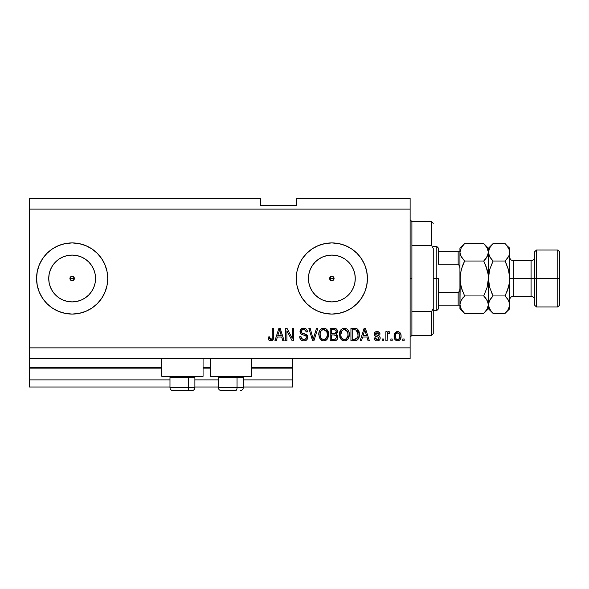 <?xml version="1.0" encoding="UTF-8"?>
<svg xmlns="http://www.w3.org/2000/svg" width="589" height="589" viewBox="0 0 589 589"><rect width="100%" height="100%" fill="white"/><g stroke="black" fill="none" stroke-linecap="round" stroke-linejoin="round"><path stroke-width="0.88" d="M292.718 387.002L243.272 387.002L292.718 387.002L292.718 379.883L243.272 379.883L292.718 379.883L292.718 368.147L251.451 368.147L292.718 368.147L292.718 387.002M218.364 387.002L194.885 387.002L218.364 387.002M169.978 387.002L29.45 387.002L169.978 387.002M218.364 379.883L194.885 379.883L218.364 379.883M169.978 379.883L29.45 379.883L29.45 387.002L29.45 379.883L169.978 379.883M210.185 368.147L203.065 368.147L210.185 368.147M161.798 368.147L29.45 368.147L29.45 379.883L29.45 367.433L161.798 367.433L29.45 367.433L29.45 368.147L161.798 368.147M292.718 367.433L292.718 368.147L292.718 367.433L251.451 367.433L292.718 367.433L292.718 358.539L292.718 367.433M210.185 367.433L203.065 367.433L210.185 367.433M29.45 358.539L29.45 367.433L29.45 358.539L410.128 358.539L29.45 358.539L29.45 347.863L410.128 347.863L410.128 209.117L29.45 209.117L29.45 358.539M329.803 277.64L330.282 280.062L331.857 280.717A2.223 2.223 0 0 1 329.634 278.494A2.223 2.223 0 0 1 331.857 276.263L329.803 277.64L331.857 276.263L333.426 276.918L334.081 278.494L333.426 280.062L331.857 280.717L330.282 280.062L329.634 278.494L331.003 276.432M70.091 277.64L70.57 280.062L72.145 280.717A2.223 2.223 0 0 1 69.922 278.494A2.223 2.223 0 0 1 72.145 276.263L70.091 277.64L72.145 276.263L73.713 276.918L74.369 278.494L73.713 280.062L72.145 280.717L70.57 280.062L69.922 278.494L71.291 276.432M67.573 301.45L72.145 301.899A23.413 23.413 0 0 1 48.732 278.494A23.413 23.413 0 0 1 72.145 255.081L76.71 255.53L81.098 256.863L85.147 259.027L88.696 261.936L91.604 265.484L93.769 269.534L95.101 273.922L95.551 278.494L95.101 283.059L93.769 287.447L91.604 291.496L88.696 295.045L85.147 297.953L81.098 300.118L76.71 301.45L72.145 301.899L67.573 301.45L63.185 300.118L59.136 297.953L55.587 295.045L52.679 291.496L50.514 287.447L49.181 283.059L48.732 278.494A23.413 23.413 0 0 1 53.997 263.695L52.679 265.484L55.587 261.936L59.136 259.027L63.185 256.863L67.573 255.53L72.145 255.081A23.413 23.413 0 0 1 95.551 278.494A23.413 23.413 0 0 1 72.145 301.899L76.71 301.45M327.293 301.45L331.857 301.899A23.413 23.413 0 0 1 308.445 278.494A23.413 23.413 0 0 1 331.857 255.081L336.422 255.53L340.817 256.863L344.859 259.027L348.408 261.936L351.324 265.484L353.481 269.534L354.814 273.922L355.263 278.494L354.814 283.059L353.481 287.447L351.324 291.496L348.408 295.045L344.859 297.953L340.817 300.118L336.422 301.45L331.857 301.899L327.293 301.45L322.897 300.118L318.848 297.953L315.306 295.045L312.391 291.496L310.226 287.447L308.894 283.059L308.445 278.494L308.894 273.922L310.226 269.534L312.391 265.484L315.306 261.936L318.848 259.027L322.897 256.863L327.293 255.53L331.857 255.081A23.413 23.413 0 0 1 355.263 278.494A23.413 23.413 0 0 1 331.857 301.899L336.422 301.45M331.835 242.911A35.576 35.576 0 0 0 324.929 243.596M324.9 243.603A35.576 35.576 0 0 0 298.998 264.859L302.275 258.726L306.7 253.336L312.089 248.911L318.244 245.62L324.914 243.596L331.857 242.911L338.8 243.596L345.471 245.62L351.618 248.911L357.015 253.336L361.44 258.726L364.724 264.873L366.748 271.551L367.433 278.494L366.748 285.429L364.724 292.107L361.44 298.255L357.015 303.644L351.618 308.069L345.471 311.36L338.8 313.385L331.857 314.07A35.576 35.576 0 0 1 296.282 278.494A35.576 35.576 0 0 1 331.857 242.911A35.576 35.576 0 0 1 367.433 278.494A35.576 35.576 0 0 1 331.857 314.07L324.914 313.385L318.244 311.36A35.576 35.576 0 0 0 324.9 313.377M298.976 264.895A35.576 35.576 0 0 0 298.976 292.085M298.998 292.122A35.576 35.576 0 0 0 318.229 311.353L312.089 308.069L306.7 303.644L302.275 298.255L298.984 292.107L296.959 285.429L296.282 278.494L296.959 271.551L298.984 264.873M324.929 313.385A35.576 35.576 0 0 0 331.835 314.07M72.123 242.911A35.576 35.576 0 0 0 37.254 271.536M37.247 271.566A35.576 35.576 0 0 0 36.562 278.464A35.576 35.576 0 0 1 37.247 271.566L39.272 264.873L42.563 258.726A35.576 35.576 0 0 1 52.038 249.14A35.576 35.576 0 0 0 36.562 278.494L37.247 271.551M36.562 278.516A35.576 35.576 0 0 0 37.247 285.415A35.576 35.576 0 0 1 36.562 278.516M46.987 253.336L42.563 258.726L46.987 253.336L52.377 248.911L58.525 245.62L65.202 243.596L72.145 242.911A35.576 35.576 0 0 1 107.721 278.494A35.576 35.576 0 0 1 72.145 314.07A35.576 35.576 0 0 1 36.562 278.494A35.576 35.576 0 0 1 72.145 242.911L79.081 243.596L85.758 245.62L91.906 248.911L97.303 253.336L101.72 258.726L105.011 264.873L107.036 271.551L107.721 278.494L107.036 285.429L105.011 292.107L101.72 298.255L97.303 303.644L91.906 308.069L85.758 311.36L79.081 313.385L72.145 314.07L65.202 313.385L58.525 311.36L52.377 308.069L46.987 303.644L42.563 298.255A35.576 35.576 0 0 0 72.123 314.07M161.798 376.327L161.798 358.539L161.798 376.327L203.065 376.327L203.065 358.539L203.065 376.327L161.798 376.327M251.451 376.327L251.451 358.539L251.451 376.327L210.185 376.327L251.451 376.327M210.185 358.539L210.185 376.327L210.185 358.539M333.426 276.918L333.911 279.341L333.911 277.64L331.857 276.263A2.223 2.223 0 0 1 334.081 278.494A2.223 2.223 0 0 1 331.857 280.717L329.803 279.341M73.713 276.918L74.199 279.341L74.199 277.64L72.145 276.263A2.223 2.223 0 0 1 74.369 278.494A2.223 2.223 0 0 1 72.145 280.717L70.091 279.341M29.45 198.441L260.699 198.441L29.45 198.441L29.45 209.117L410.128 209.117L410.128 198.441L296.282 198.441L410.128 198.441L410.128 347.863L29.45 347.863L29.45 198.441M42.563 298.255L39.272 292.107L37.247 285.429L36.562 278.494A35.576 35.576 0 0 0 52.038 307.841A35.576 35.576 0 0 1 42.563 298.255M286.902 340.751L286.902 330.841L286.902 340.751L285.606 340.751L285.606 328.301L286.983 328.301L292.232 338.226L292.232 328.301L293.528 328.301L293.528 340.751L292.144 340.751L286.902 330.841L292.144 340.751L293.528 340.751L293.528 328.301L292.232 328.301L292.232 338.226L286.983 328.301L285.606 328.301L285.606 340.751L286.902 340.751L285.606 340.751L285.606 328.301L286.983 328.301M307.752 337.048L307.112 339.411L305.323 340.707L303.011 340.854L300.81 339.757L299.676 336.709L300.972 336.547L301.627 338.447L303.372 339.411L305.448 339.117L306.457 337.556L305.838 335.914L301.516 334.28L300.235 332.829L300.243 330.179L302.231 328.338L305.087 328.36L306.751 329.59L307.436 331.857L306.14 332.019L305.455 330.23L303.652 329.59L302.002 330.054L301.31 331.916L302.135 333.153L306.648 334.795L307.76 337.283L305.838 334.309L301.701 332.844L301.296 331.578C301.458 330.23 302.245 329.568 303.652 329.59C305.198 329.649 306.022 330.458 306.14 332.019L307.436 331.857C307.252 329.494 305.978 328.25 303.615 328.139C301.391 328.22 300.184 329.354 300 331.548C300.213 333.499 301.332 334.64 303.357 334.972C305.043 335.089 306.081 335.877 306.464 337.328C306.287 338.756 305.448 339.47 303.953 339.455C302.128 339.345 301.134 338.373 300.972 336.547L299.676 336.709C299.83 339.345 301.222 340.751 303.836 340.913L303.836 340.913C306.221 340.847 307.532 339.632 307.76 337.283L307.745 337.666M313.723 337.335L316.492 328.301L317.839 328.301L313.915 340.751L312.582 340.751L308.857 328.301L310.189 328.301L313.179 339.293L316.492 328.301L317.839 328.301L316.492 328.301L313.179 339.293L310.189 328.301L308.857 328.301L312.582 340.751L313.915 340.751L312.582 340.751L308.857 328.301L310.189 328.301L312.899 338.174M323.957 340.898L321.601 340.413L319.223 337.46L318.811 333.536L319.842 330.282L322.006 328.448L324.259 328.169L326.402 329.052L328.08 331.371L328.625 334.537L327.948 337.99L326.218 340.14L323.692 340.913L327.351 339.006L328.625 334.537C328.714 330.915 327.072 328.78 323.7 328.139C320.254 328.802 318.605 330.981 318.759 334.692L320.018 338.962L323.42 340.906M344.661 340.898L342.305 340.413L339.927 337.46L339.507 333.536L340.884 329.818L342.71 328.448L345.515 328.272L347.584 329.472L348.946 331.828L349.306 335.126L348.651 337.99L346.914 340.14L344.388 340.913L348.055 339.006L349.321 334.537C349.417 330.915 347.775 328.78 344.396 328.139C340.95 328.802 339.308 330.981 339.455 334.692L340.714 338.962L344.116 340.906M392.178 338.969L392.178 340.751L390.882 340.751L390.882 338.969L392.178 338.969L390.882 338.969L390.882 340.751L392.178 340.751L390.882 340.751L390.882 338.969L392.178 338.969L392.178 340.751L392.178 338.969M397.803 340.906L397.59 340.913C400.078 340.42 401.242 338.83 401.072 336.128L400.365 339.345L398.422 340.817L396.022 340.508L394.49 338.638L394.402 334.059L395.366 332.424L396.78 331.629L398.392 331.629L399.791 332.41L400.682 333.749L401.072 336.128C401.175 333.521 400.019 331.99 397.59 331.533C395.131 332.005 393.975 333.565 394.115 336.223C393.982 338.866 395.138 340.435 397.59 340.913L397.384 340.906M271.536 340.84L269.055 340.251L268.142 337.033L269.431 336.871L270.285 339.316L271.308 339.397L272.096 338.719L272.346 328.301L273.642 328.301L273.546 338.174L272.759 340.14L270.83 340.913C272.95 340.494 273.885 339.102 273.642 336.753L273.642 328.301L272.346 328.301L272.177 338.513L270.881 339.455L269.431 336.871L268.142 337.033L268.878 340.03L270.55 340.906M361.506 340.751L362.588 337.033L361.506 340.751L360.159 340.751L364.135 328.301L365.394 328.301L369.377 340.751L368.029 340.751L366.94 337.033L362.588 337.033L366.94 337.033L368.029 340.751L369.377 340.751L365.394 328.301L364.135 328.301L360.159 340.751L361.506 340.751L360.159 340.751L364.135 328.301L365.394 328.301L369.377 340.751L368.029 340.751M377.151 340.913L377.151 340.913C379.044 340.84 380.067 339.868 380.207 337.99L379.736 339.691L378.322 340.744L376.268 340.817L374.987 340.125L374.067 337.998L375.355 337.843L375.907 339.146L377.24 339.617L378.403 339.286L378.918 338.211L378.558 337.342L375.694 336.297L374.486 335.229L374.273 333.573L375.06 332.181L377.372 331.541L379.522 332.579L380.045 334.118L378.756 334.28L378.271 333.197L377.144 332.829L376.069 333.035L375.524 334.044L376.062 334.758L379.412 336.017L380.207 337.99C380.06 336.356 379.117 335.421 377.38 335.207L375.929 334.685L375.517 333.934L377.144 332.829L378.756 334.28L380.045 334.118C379.809 332.424 378.823 331.563 377.093 331.533C375.355 331.555 374.398 332.417 374.229 334.118C374.545 335.745 375.598 336.672 377.402 336.893L378.617 337.394L378.918 338.211L377.24 339.617L375.355 337.843L374.067 337.998C374.295 339.846 375.326 340.817 377.151 340.913L376.85 340.898M383.446 338.969L383.446 340.751L382.151 340.751L382.151 338.969L383.446 338.969L382.151 338.969L382.151 340.751L383.446 340.751L382.151 340.751L382.151 338.969L383.446 338.969L383.446 340.751L383.446 338.969M387.474 333.963L387.164 340.751L385.869 340.751L385.869 331.695L387.164 331.695L387.164 333.138L388.401 331.57L389.911 332.019L389.425 333.315L388.379 333.16L387.584 333.742L387.164 336.054L387.393 334.206L388.549 333.153L389.425 333.315L389.911 332.019L388.688 331.533L387.164 333.138L387.164 331.695L385.869 331.695L385.869 340.751L387.164 340.751L385.869 340.751L385.869 331.695L387.164 331.695M404.142 338.969L404.142 340.751L402.847 340.751L402.847 338.969L404.142 338.969L402.847 338.969L402.847 340.751L404.142 340.751L402.847 340.751L402.847 338.969L404.142 338.969L404.142 340.751L404.142 338.969M357.228 328.927L359.349 334.456L358.37 338.778L356.271 340.53L350.941 340.751L350.941 328.301L355.447 328.338L357.214 328.92L358.775 331.003L359.349 334.456C359.548 331.806 358.576 329.833 356.426 328.529L350.941 328.301L350.941 340.751L354.607 340.751L350.941 340.751L350.941 328.301M334.073 340.751C336.481 340.729 337.733 339.514 337.843 337.092L337.298 339.249L336.253 340.309L330.238 340.751L330.238 328.301L334.758 328.331L336.54 329.067L337.497 331.813L336.128 334.037L337.453 335.288L337.843 337.092L336.128 334.037L337.519 331.43C337.328 329.354 336.194 328.309 334.103 328.301L330.238 328.301L330.238 340.751L334.073 340.751L330.238 340.751L330.238 328.301L335.082 328.375M276.278 340.751L277.367 337.033L276.278 340.751L274.93 340.751L278.906 328.301L280.173 328.301L284.148 340.751L282.808 340.751L281.719 337.033L277.367 337.033L281.719 337.033L282.808 340.751L284.148 340.751L280.173 328.301L278.906 328.301L274.93 340.751L276.278 340.751L274.93 340.751L278.906 328.301L280.173 328.301L284.148 340.751L282.808 340.751M38.094 288.816L39.272 292.107M39.272 264.873L37.777 269.283M410.128 358.539L410.128 347.863L410.128 358.539M260.699 205.554L260.699 198.441L260.699 205.554L296.282 205.554L260.699 205.554M296.282 198.441L296.282 205.554L296.282 198.441M72.992 280.548L72.145 280.717L74.199 279.341M268.378 338.977L268.282 338.601M268.142 337.033L269.431 336.871L269.453 337.283M269.497 337.703L269.666 338.513M271.308 339.397L271.684 339.198M272 338.881L272.265 338.108M272.317 337.688L272.346 336.849M272.346 328.301L273.642 328.301L273.62 337.468L272.965 339.882M273.546 338.174L272.214 340.575M269.74 340.714L270.27 340.869M364.363 331.371L364.768 329.597L366.513 335.575L363.015 335.575L364.186 331.953L363.015 335.575L366.513 335.575L364.768 329.597L364.363 331.371M365.342 331.732L365.209 331.29M375.716 340.633L375.215 340.332M374.994 340.133L374.508 339.47M374.361 339.146L374.987 340.125M374.354 339.124L374.177 338.587M374.067 337.998L375.355 337.843L375.554 338.616M376.805 339.581L377.542 339.603M378.882 338.52L378.484 337.298M378.918 338.211L378.617 337.394L378.918 338.211L378.617 337.394L375.259 336.069M378.617 337.394L377.718 336.989M374.818 335.701L374.53 335.31M374.486 335.222L374.287 334.685M374.273 333.573L374.545 332.814M374.7 332.571L375.068 332.181M375.414 331.931L376.018 331.673M379.139 332.181L379.515 332.571M379.787 333.065L379.949 333.573M380.045 334.118L378.756 334.28M378.698 333.978L378.536 333.543M377.711 332.895L376.305 332.94M375.554 333.661L375.929 334.685L377.38 335.207L376.408 334.891M375.517 333.934L375.929 334.685M376.717 335.001L377.38 335.207M377.902 335.362L378.41 335.539M380.133 337.232L379.611 336.201M379.736 339.684L378.97 340.442M378.867 340.501L378.344 340.736M378.315 340.744L377.74 340.876M379.787 333.057L379.522 332.579M388.688 331.533L389.911 332.019L389.425 333.315L388.549 333.153M388.372 333.168L387.29 334.662M387.164 340.751L387.164 336.054M397.17 340.891L396.78 340.817M395.374 340.008L394.851 339.374M394.262 337.843L394.151 337.048M394.122 336.636L394.122 335.811M394.402 334.051L397.597 331.533M398.017 331.555L398.385 331.622M400.505 333.374L401.028 335.259M400.837 338.189L400.557 338.984M400.365 339.338L399.857 339.986M398.4 340.817L398.031 340.891M396.581 333.131L395.815 334.037L395.41 336.216C395.256 334.419 395.977 333.293 397.56 332.829C399.187 333.264 399.931 334.39 399.776 336.216L399.688 335.082M399.688 337.364L399.776 336.216C399.931 338.012 399.209 339.146 397.627 339.617L398.51 339.367M395.558 337.666L395.433 336.783M398.959 333.448L396.927 332.947M399.695 335.089L399.511 334.368M399.563 334.537L399.092 333.602M399.357 334.015L398.385 333.013M398.179 339.529L399.371 338.403L399.769 336.496M399.143 338.771L399.364 338.403M396.117 338.866L397.627 339.617C395.992 339.183 395.256 338.049 395.41 336.216L395.425 335.656M355.447 328.338L354.733 328.301M356.19 328.456L356.632 328.61M354.887 340.744L354.607 340.751C357.987 340.243 359.57 338.145 359.349 334.456L359.334 335.016M359.305 335.575L359.018 337.21M358.973 337.35L358.834 337.769M358.053 339.264L357.7 339.684M356.293 340.523L357.081 340.177M356.271 340.53L355.719 340.663L356.271 340.53M355.646 340.67L355.167 340.729M358.775 331.003L357.869 329.501M357.722 331.931L357.906 332.63M358.053 334.118L357.957 335.885M355.66 339.183L357.56 337.482L354.453 339.293L356.095 339.058M352.229 339.293L352.229 329.752L356.176 330.002L352.229 329.752L352.229 339.293L354.453 339.293L352.229 339.293M357.368 331.151L356.176 330.002L358.046 334.824M355.204 339.257L355.579 339.198M339.927 337.475L339.757 336.945M339.507 333.507L339.684 332.395M340.567 330.238L340.869 329.84M341.34 329.332L342.71 328.448M343.262 328.272L343.807 328.169M345.515 328.272L347.628 329.523M347.112 329.06L347.576 329.465M348.202 330.252L348.511 330.775M348.776 331.364L348.931 331.784M349.262 333.411L349.321 334.537M349.174 336.304L348.96 337.173M348.224 338.763L346.03 340.619M345.927 340.656L345.007 340.876M343.762 340.876L343.343 340.803M343.306 340.788L341.436 339.787M339.455 334.692L339.478 335.251M346.457 340.427L346.914 340.14M349.071 332.299L348.651 331.077M344.653 329.604L345.375 329.737L343.527 329.7L342.018 330.576L343.527 329.7M347.26 331.246L345.375 329.737L346.649 330.488M342.062 330.532L340.751 334.707C340.552 331.835 341.767 330.127 344.403 329.59L347.488 331.681L348.025 334.5C348.173 337.283 346.95 338.933 344.381 339.455L346.03 339.021L347.871 336.216L347.252 337.821L347.878 336.172M343.549 339.352L342.43 338.808L344.381 339.455C341.878 338.969 340.67 337.387 340.751 334.707L341.178 337.166L340.759 334.265L341.303 331.614M341.002 332.454L341.156 331.968L341.002 332.454M347.804 332.63L346.98 330.841M347.871 336.216L347.959 333.418L347.377 331.46M347.944 333.33L347.827 332.711M345.235 339.352L345.633 339.22M341.171 337.151L342.062 338.484M342.099 338.528L341.568 337.902M336.621 329.148L336.952 329.568M336.967 329.59L337.261 330.134M337.276 330.157L337.453 330.768M337.431 332.211L337.18 332.903M336.54 334.25L336.908 334.545M337.821 336.628L337.828 337.468M337.784 337.85L337.534 338.771M337.291 339.257L336.849 339.853M334.824 340.714L334.449 340.744M336.488 337.74L336.142 335.715L333.919 334.927C335.531 334.824 336.407 335.546 336.547 337.107C336.407 335.546 335.531 334.824 333.919 334.927L331.533 334.927L333.919 334.927M335.494 339.073L336.547 337.107L335.355 339.139L334.103 339.293L335.634 338.999M334.81 329.818L331.533 329.752L331.533 333.47L335.089 333.352L336.223 331.636L335.089 333.352L331.533 333.47L331.533 329.752L333.646 329.752C335.193 329.56 336.054 330.186 336.223 331.636L335.811 330.333L334.213 329.766M333.816 333.47L335.399 333.227M335.089 333.352L336.172 332.189L336.054 330.731M331.533 339.293L331.533 334.927L331.533 339.293L334.103 339.293L331.533 339.293M334.898 339.249L334.103 339.293M336.172 332.189L336.223 331.636M334.11 329.759L333.646 329.752M319.231 337.475L319.054 336.945M318.811 333.507L318.988 332.395M319.871 330.238L320.166 329.84M321.498 328.699L322.014 328.448M322.566 328.272L323.111 328.169M324.811 328.272L326.424 329.067L328.625 334.537M328.471 336.312L328.353 336.849M327.521 338.763L326.254 340.118M326.196 340.155L325.327 340.619M325.231 340.656L324.311 340.876M323.059 340.876L322.647 340.803M322.603 340.788L320.74 339.787M324.753 340.795L325.268 340.641M325.761 340.427L326.218 340.14M326.637 339.809L327.013 339.426M328.61 333.97L328.485 332.851M328.375 332.299L327.955 331.077M326.932 329.523L326.424 329.067M323.95 329.604L324.679 329.737L322.831 329.7L321.314 330.576L322.014 330.031M326.564 331.246L324.679 329.737L325.945 330.488M320.276 332.564L320.048 334.707C319.849 331.835 321.071 330.127 323.707 329.59L326.785 331.681L327.329 334.5C327.469 337.283 326.254 338.933 323.678 339.455L325.327 339.021L327.167 336.216L326.556 337.821L327.182 336.172M326.888 337.166L325.327 339.021M322.853 339.352L321.734 338.808L323.678 339.455C321.174 338.969 319.967 337.387 320.048 334.707L320.475 337.166L320.085 333.823M320.6 331.614L320.129 333.381M322.801 329.707L322.404 329.84M321.366 330.532L320.313 332.424M327.109 332.63L326.277 330.841M327.167 336.216L327.263 333.418L326.681 331.46M327.248 333.33L327.131 332.711M324.532 339.352L324.937 339.22M320.468 337.151L321.358 338.484M321.403 338.528L320.872 337.902M313.915 340.751L317.839 328.301L313.915 340.751M313.179 339.293L313.039 338.734M302.186 340.641L301.612 340.376M300.824 339.765L300.324 339.131M299.749 337.534L299.676 336.709L301.001 336.834M303.379 339.411L304.41 339.433M305.131 339.264L305.698 338.955M306.457 337.556L306.449 337.055M306.192 336.304L305.838 335.914M305.669 335.789L304.888 335.428M301.023 333.926L300.64 333.521M300.618 333.499L300.986 333.897M300.132 330.51L300.633 329.479M301.597 328.618L302.091 328.39M302.267 328.323L302.915 328.183M304.373 328.191L305.073 328.36M305.102 328.368L305.846 328.728M306.751 329.59L307.362 331.114M307.436 331.857L306.118 331.776M305.455 330.23L304.145 329.626M304.123 329.619L303.225 329.612M301.693 330.355L301.465 330.731M301.332 331.143L301.31 331.916M301.296 331.578L301.907 333.013M301.502 332.564L301.796 332.932M302.415 333.278L302.967 333.477M303.048 333.499L302.636 333.367M304.241 333.808L304.778 333.956M306.567 334.736L306.994 335.119M307.281 335.494L307.48 335.87M307.51 335.944L307.642 336.334M307.694 338.027L307.48 338.741M307.473 338.756L306.722 339.875M306.611 339.986L306.022 340.405M304.211 340.898L303.836 340.913M301.553 340.346L302.201 340.648M307.171 330.385L306.361 329.133M305.706 338.947L305.308 339.19M302.805 339.264L302.282 339.014M292.232 328.301L293.528 328.301L293.528 340.751L292.144 340.751M279.142 331.371L279.539 329.597L281.292 335.575L277.787 335.575L278.965 331.953L277.787 335.575L281.292 335.575L279.871 330.878M280.121 331.732L279.989 331.29M279.539 329.597L279.289 330.782M364.922 330.238L364.768 329.597M397.84 332.844L397.281 332.844M396.559 339.286L397.067 339.536M397.339 339.595L397.906 339.595M357.089 338.329L357.795 336.746M357.876 336.363L357.994 335.597M357.906 332.667L357.825 332.299M357.611 331.636L357.14 330.804M356.713 330.341L355.97 329.921M355.756 329.869L354.416 329.752M344.403 329.59L343.961 329.619M342.018 330.576L341.473 331.283M343.961 339.433L344.808 339.433M346.03 339.021L347.252 337.821M347.996 335.362L347.959 333.418M323.707 329.59L323.265 329.619M321.314 330.576L320.777 331.283M323.265 339.433L324.112 339.433M327.293 335.362L327.263 333.418M53.997 293.285L52.679 291.496L55.587 295.045L59.136 297.953M72.16 314.07A35.576 35.576 0 0 0 79.066 313.385M79.103 313.377A35.576 35.576 0 0 0 85.744 311.367M85.773 311.353A35.576 35.576 0 0 0 91.884 308.091M91.936 308.054A35.576 35.576 0 0 0 101.713 298.27M101.735 298.24A35.576 35.576 0 0 0 105.004 292.129M105.019 292.078A35.576 35.576 0 0 0 105.019 264.903M105.004 264.851A35.576 35.576 0 0 0 101.735 258.74M101.713 258.711A35.576 35.576 0 0 0 91.936 248.926L97.303 253.336M91.884 248.889A35.576 35.576 0 0 0 85.773 245.628M85.744 245.613A35.576 35.576 0 0 0 79.103 243.603M79.066 243.596A35.576 35.576 0 0 0 72.16 242.911M58.525 245.62L52.377 248.911M52.377 308.069L58.525 311.36L65.202 313.385M49.181 273.922L48.732 278.494L49.181 273.922L50.514 269.534L52.679 265.484L55.587 261.936L59.136 259.027M331.879 314.07A35.576 35.576 0 0 0 338.785 313.385M338.808 313.385A35.576 35.576 0 0 0 366.748 285.451M366.756 285.415A35.576 35.576 0 0 0 367.433 278.516M367.433 278.464A35.576 35.576 0 0 0 366.756 271.566M361.44 258.726A35.576 35.576 0 0 0 338.808 243.596M338.785 243.596A35.576 35.576 0 0 0 331.879 242.911M302.275 258.726L301.914 259.278M306.7 303.644L312.089 308.069M344.859 297.953L348.408 295.045L351.324 291.496M354.814 283.059L355.263 278.494L354.814 273.922M351.324 265.484L348.408 261.936L344.859 259.027M336.422 255.53L331.857 255.081L327.293 255.53M318.848 259.027L315.306 261.936L312.391 265.484M308.894 273.922L308.445 278.494L308.894 283.059M312.391 291.496L315.306 295.045L318.848 297.953M332.704 280.548L331.857 280.717L333.911 279.341M85.147 297.953L88.696 295.045L91.604 291.496M95.101 283.059L95.551 278.494L95.101 273.922M91.604 265.484L88.696 261.936L85.147 259.027M76.71 255.53L72.145 255.081L67.573 255.53M48.732 278.494L49.181 283.059M172.879 390.559L187.236 390.559A2.849 1.421 -90 0 0 188.657 387.709L188.657 377.534L188.053 376.327L188.657 377.534L169.978 377.534L188.657 377.534L188.657 387.709L170.044 387.709M171.193 376.327L169.978 377.534L169.978 387.709C170.155 389.439 171.105 390.389 172.827 390.559C171.105 390.389 170.155 389.439 169.978 387.709L194.885 387.709C194.709 389.439 193.759 390.389 192.036 390.559C193.759 390.389 194.709 389.439 194.885 387.709L194.885 377.534L188.657 377.534L194.885 377.534L193.678 376.327M173.335 390.559L192.014 390.559M194.819 387.709L188.657 387.709A2.849 1.421 90 0 1 187.236 390.559L191.985 390.559M221.265 390.559L235.622 390.559A2.849 1.421 -90 0 0 237.043 387.709L237.043 377.534L236.439 376.327L237.043 377.534L218.364 377.534L237.043 377.534L237.043 387.709L218.431 387.709M219.572 376.327L218.364 377.534L218.364 387.709C218.541 389.439 219.483 390.389 221.214 390.559C219.483 390.389 218.541 389.439 218.364 387.709L243.272 387.709L243.272 377.534L237.043 377.534L243.272 377.534L242.057 376.327M221.722 390.559L235.622 390.559A2.849 1.421 90 0 0 237.043 387.709L243.205 387.709M410.128 219.785L411.902 221.567L411.902 245.304L431.472 245.304L431.472 221.567L411.902 221.567L411.902 278.494L410.128 278.494L411.902 278.494L411.902 335.413L431.472 335.413L431.472 311.677L411.902 311.677L411.902 335.413L410.128 337.195M433.254 223.349L431.472 221.567L431.472 245.304L433.254 248.462L433.254 333.632L433.254 308.518L431.472 311.677L431.472 335.413L433.254 333.632M411.902 245.304L411.902 311.677L431.472 311.677L433.254 308.518L433.254 248.462L431.472 245.304L411.902 245.304M458.743 305.176L458.154 305.176L458.154 292.718L459.656 290.885L459.935 288.396L459.656 290.885L458.154 292.718L458.154 305.176L438.584 305.176L438.584 278.494L436.81 278.494L436.81 310.506L436.81 278.494L433.254 278.494L436.81 278.494L436.81 246.474L436.81 278.494L438.584 278.494L438.584 308.732L438.584 305.176L459.935 305.176M334.081 278.494L329.634 278.494L334.081 278.494M74.369 278.494L69.922 278.494L74.369 278.494M438.584 264.262L438.584 248.249L438.584 264.262L458.154 264.262L459.656 266.095L459.935 268.584L459.656 266.095L458.154 264.262L458.154 251.805L438.584 251.805L458.743 251.805L458.154 251.805L458.154 264.262L438.584 264.262M458.154 292.718L438.584 292.718L458.154 292.718M459.935 251.805L458.743 251.805L459.935 251.805M459.876 251.805L458.154 251.805M559.55 251.805L557.768 250.03L557.768 278.494L557.768 250.03L536.424 250.03L534.643 251.805L534.643 278.494L536.424 278.494L536.424 250.03L536.424 278.494L557.768 278.494L557.768 306.95L557.768 278.494L559.55 278.494L559.55 251.805L559.55 305.176L559.55 278.494L536.424 278.494L536.424 306.95L536.424 278.494L534.643 278.494L534.643 305.176L534.643 278.494L531.087 278.494L531.087 260.699C533.244 260.485 534.429 259.3 534.643 257.143M509.743 252.423L509.743 248.249L509.404 254.558L508.44 256.782L505.06 261.03L508.432 269.49L509.743 278.494L513.299 278.494L513.299 296.282L531.087 296.282L531.087 278.494L513.299 278.494L513.299 260.699L513.299 278.494L509.743 278.494L509.743 308.732L509.743 252.298L509.404 283.014L508.432 287.476L505.06 295.95L508.425 300.169L509.743 304.682L508.44 309.159L505.487 312.973M464.198 312.987L461.253 309.188L459.935 304.682L461.239 300.199L464.611 295.95L483.716 295.95L487.081 300.169L488.399 304.682L488.06 306.935L487.096 309.159L483.716 313.407L464.611 313.407L461.253 309.188L459.935 304.682L460.274 306.957M460.274 283.044L462.733 291.791L460.274 283.044L461.246 287.506L459.935 278.494L460.274 273.959L459.935 308.732L464.611 313.407L483.716 313.407L484.143 312.973M485.719 298.174L488.053 302.385L488.399 308.732L488.399 304.682L487.096 309.159L484.305 312.803M484.129 243.993L483.716 243.574L464.611 243.574L483.716 243.574L487.081 247.792L488.399 252.298L487.096 256.782L483.716 261.03L464.611 261.03L483.716 261.03L485.601 258.954L483.716 261.03L487.081 269.49L488.06 273.959L485.601 265.183L488.06 273.959L488.399 278.494L488.399 304.682L488.399 278.494L487.081 287.506L483.716 295.95L464.611 295.95L461.246 300.184L464.611 295.95L461.246 287.491L462.733 291.791M460.708 301.237L463.013 297.681M460.694 255.707L459.935 252.298L459.935 278.494L460.274 273.937L462.682 265.315M485.601 265.19L483.716 261.03L487.081 256.811L485.601 258.954L488.06 254.558L488.399 248.249L488.737 254.581L488.73 250.045L489.695 247.822L492.64 244.015M459.935 252.173L461.239 247.822L464.611 243.574L459.935 248.249L459.935 252.298L461.239 247.822L464.184 244.015M462.667 265.344L464.611 261.03L461.253 256.811L459.935 252.298L459.935 278.494L461.246 269.475L464.611 261.03L460.767 255.876M486.058 266.375L488.053 273.944L488.399 278.494L488.399 252.298L488.399 278.494L487.449 286.114M505.48 243.993L505.06 243.574L493.074 243.574L488.399 248.249L483.716 243.574L487.081 247.792L488.399 252.298L489.695 247.822L493.074 243.574L505.06 243.574L506.915 245.613M487.545 248.683L487.14 247.895M485.601 291.791L485.844 291.172M487.081 287.506L483.716 295.95L485.601 298.027M464.014 244.185L462.733 245.65M460.745 301.148L459.935 304.682L459.935 308.732M460.789 308.297L461.194 309.085M460.274 283.022L459.935 278.494L459.935 304.682M459.935 248.249L459.935 252.298M492.478 312.803L489.709 309.188L488.399 304.682L489.695 300.199L493.074 295.95L489.709 287.491L488.399 278.494L488.737 283.029L488.73 273.966L489.702 269.497L492.779 261.634M483.716 313.407L488.399 308.732L493.074 313.407L505.06 313.407L493.074 313.407L491.27 311.426M488.73 306.935L488.73 302.422L491.189 298.034L489.709 300.169L493.074 295.95L491.476 297.681M489.245 308.297L489.695 309.159M506.945 291.798L508.432 287.484L505.06 295.95L493.074 295.95L491.197 291.805L493.074 295.95L505.06 295.95L505.362 295.347M489.702 287.476L489.555 286.946M489.356 270.822L488.737 273.951L489.702 269.504L493.074 261.03L489.709 256.811L488.399 252.298L488.745 254.595L491.071 258.807M492.478 244.185L491.189 245.65M508.903 301.104L509.743 304.682L509.404 306.957L508.44 309.159L505.06 313.407L509.743 308.732M505.656 312.803L506.945 311.331M508.786 286.158L508.432 287.476M507.063 298.174L508.984 301.273M509.404 302.422L509.743 304.682L509.404 302.422M508.425 256.811L506.945 258.954L508.425 256.811M508.579 270.034L505.06 261.03L493.074 261.03L505.06 261.03L506.938 265.175L505.06 261.03L508.44 256.782L509.404 254.558L509.397 250.008L509.743 252.298M509.404 273.966L509.743 278.494L509.404 273.966M508.889 248.683L508.484 247.895M508.425 247.792L509.397 250.008L506.945 245.65L508.425 247.792M506.945 291.783L509.404 283.044L509.743 278.494L508.432 269.49M489.709 269.49L488.399 278.494L488.737 283.044L489.709 287.491L493.074 295.95M505.06 295.95L506.945 298.027M491.189 311.331L488.745 306.972L488.399 304.682M509.743 248.249L506.945 245.65M493.074 261.03L491.189 258.954M509.743 299.838C509.956 297.681 511.142 296.495 513.299 296.282L513.299 278.494L531.087 278.494L531.087 260.699L513.299 260.699C511.142 260.485 509.956 259.3 509.743 257.143M534.643 299.838C534.429 297.681 533.244 296.495 531.087 296.282L531.087 278.494L534.643 278.494L534.643 251.805M243.272 387.709C243.095 389.439 242.145 390.389 240.422 390.559C242.145 390.389 243.095 389.439 243.272 387.709M438.584 308.732L436.81 310.506L433.254 310.506M433.254 246.474L436.81 246.474L438.584 248.249M559.55 305.176L557.768 306.95L536.424 306.95L534.643 305.176"/></g></svg>
